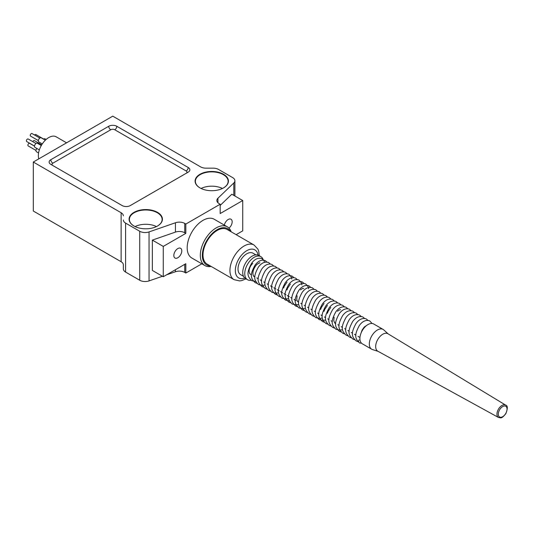 <?xml version="1.0" encoding="UTF-8"?>
<svg xmlns="http://www.w3.org/2000/svg" width="534" height="534" viewBox="0 0 534 534"><rect width="100%" height="100%" fill="white"/><g stroke="black" fill="none" stroke-linecap="round" stroke-linejoin="round"><path stroke-width="0.8" d="M123.361 219.988A7.616 4.399 0 0 0 125.59 223.099L139.734 231.262A7.616 4.399 0 0 0 149.046 231.923L175.439 222.765A7.616 4.399 180 0 1 184.751 223.426L185.832 224.053L220.175 204.222L219.094 203.601A7.616 4.399 180 0 1 216.864 200.49A7.616 4.399 180 0 1 217.952 198.221L233.805 182.982A7.616 4.399 0 0 0 234.893 180.719A7.616 4.399 0 0 0 232.664 177.608L218.526 169.445A7.616 4.399 0 0 0 213.133 168.157L205.977 168.157A7.616 4.399 180 0 1 200.59 166.868L112.761 116.158L33.302 162.036L33.302 211.023L121.131 261.733A7.616 4.399 180 0 1 123.361 264.844L123.361 268.976A7.616 4.399 0 0 0 125.59 272.086L139.734 280.25A7.616 4.399 0 0 0 149.046 280.911L162.449 276.258M166.548 274.836L175.439 271.753A7.616 4.399 180 0 1 184.751 272.413L185.832 273.041L201.832 263.796M263.142 259.617A13.33 7.696 120 0 0 260.846 256.634A13.33 7.696 120 0 0 254.177 257.295A13.33 7.696 120 0 0 245.473 269.043A13.33 7.696 120 0 0 247.516 279.723A13.33 7.696 120 0 0 251.1 280.243M252.762 263.396A7.142 4.125 120 0 0 250.606 274.363L251.534 274.897M255.873 254.858L252.962 253.176A12.382 7.149 120 0 0 246.775 253.79A12.382 7.149 120 0 0 238.685 264.704A12.382 7.149 120 0 0 240.58 274.623L243.497 276.305M230.267 231.275A20.953 12.095 120 0 0 217.144 229.687A20.953 12.095 120 0 0 202.76 251.013A20.953 12.095 120 0 0 210.262 265.919M217.144 230.468A19.998 11.548 120 0 0 204.075 248.09A19.998 11.548 120 0 0 207.145 264.116L234.079 279.669A19.998 11.548 -60 0 1 231.015 263.642A19.998 11.548 -60 0 1 244.078 246.014A19.998 11.548 -60 0 1 254.077 245.026L227.144 229.473A19.998 11.548 120 0 0 217.144 230.468M43.554 139.16A2.383 1.375 -60 0 1 45.07 138.82L46.158 139.447M38.581 152.971L36.472 151.749A2.383 1.375 -60 0 1 36.853 148.452M39.356 149.894L35.004 147.384A2.383 1.375 -60 0 1 35.004 144.634A2.383 1.375 -60 0 1 37.38 143.259L41.305 145.522M42.286 143.926L38.842 141.937A2.383 1.375 -60 0 1 38.842 139.187A2.383 1.375 -60 0 1 41.225 137.812L45.357 140.202M38.802 158.865A14.758 8.524 -60 0 1 43.421 142.358A14.758 8.524 -60 0 1 56.17 136.811L66.583 142.825M228.986 228.125A5.627 3.244 120 0 0 231.996 223.212A5.627 3.244 120 0 0 231.002 219.22A5.627 3.244 120 0 0 228.185 219.494A5.627 3.244 120 0 0 224.347 225.114M177.815 248.577A5.627 3.244 120 0 0 174.137 253.537A5.627 3.244 120 0 0 175.005 258.042A5.627 3.244 120 0 0 180.626 254.791A5.627 3.244 120 0 0 180.626 248.303A5.627 3.244 120 0 0 177.815 248.577M185.832 224.053L185.832 233.378L163.27 246.408L163.27 276.732L185.832 263.709L185.832 273.041M236.135 234.666L242.73 230.855L242.73 200.53L231.816 194.229L220.175 205.416M220.175 204.222L220.175 213.553L242.73 200.53M227.324 226.83L214.194 219.247A22.381 12.923 120 0 0 191.813 232.17A22.381 12.923 120 0 0 191.813 258.009L204.943 265.592A22.381 12.923 -60 0 1 201.512 247.663A22.381 12.923 -60 0 1 216.13 227.938A22.381 12.923 -60 0 1 227.324 226.83A22.381 12.923 -60 0 1 231.155 231.789M33.302 162.036L121.131 212.746A7.616 4.399 180 0 1 123.361 215.856M175.439 222.765L175.439 232.096L152.357 240.106L152.357 270.431L163.27 276.732M175.439 232.096A7.616 4.399 180 0 1 184.751 232.757L185.832 233.378M199.97 187.895A16.667 9.625 0 0 0 223.539 187.895A16.667 9.625 0 0 0 223.539 174.284A16.667 9.625 0 0 0 199.97 174.284A16.667 9.625 0 0 0 199.97 187.895L199.97 187.895M133.974 225.995A16.667 9.625 0 0 0 157.543 225.995A16.667 9.625 0 0 0 157.543 212.385A16.667 9.625 0 0 0 133.974 212.385A16.667 9.625 0 0 0 133.974 225.995L133.974 225.995M188.188 172.148A5.714 3.297 0 0 0 189.857 169.812A5.714 3.297 0 0 0 188.188 167.482L116.806 126.271A5.714 3.297 0 0 0 108.722 126.271L50.81 159.706A5.714 3.297 0 0 0 49.135 162.036A5.714 3.297 0 0 0 50.81 164.372L122.193 205.583A5.714 3.297 0 0 0 130.269 205.583L188.188 172.148M152.357 240.106L163.27 246.408M156.449 226.57A16.374 9.452 0 0 0 135.069 226.57M157.443 226.056A16.374 9.452 0 0 0 162.129 219.434A16.374 9.452 0 0 0 145.762 209.982A16.374 9.452 0 0 0 129.388 219.434A16.374 9.452 0 0 0 134.081 226.056M222.444 188.469A16.374 9.452 0 0 0 201.064 188.469M223.432 187.955A16.374 9.452 0 0 0 228.125 181.326A16.374 9.452 0 0 0 211.758 171.875A16.374 9.452 0 0 0 195.384 181.326A16.374 9.452 0 0 0 200.076 187.955M211.157 266.433A22.381 12.923 -60 0 1 204.943 265.592M38.361 140.616L30.545 136.103A1.475 0.854 -60 0 1 30.545 134.394A1.475 0.854 -60 0 1 32.02 133.547L39.836 138.059M34.523 146.056L26.7 141.543A1.475 0.854 -60 0 1 26.7 139.841A1.475 0.854 -60 0 1 28.175 138.987L35.998 143.499M35.985 150.428L28.169 145.909A1.475 0.854 -60 0 1 28.115 144.307A1.475 0.854 -60 0 1 29.517 143.306A1.475 0.854 -60 0 1 29.644 143.352L34.51 146.169M32.814 141.664A1.475 0.854 -60 0 1 33.041 141.27A1.475 0.854 -60 0 1 34.396 140.616L41.705 144.834M34.63 135.049A1.475 0.854 -60 0 1 35.865 134.548L43.681 139.067M260.846 256.634L258.823 255.466A13.33 7.696 120 0 0 252.161 256.126A13.33 7.696 120 0 0 243.451 267.874A13.33 7.696 120 0 0 245.493 278.561L247.516 279.723M388.185 333.91L383.799 329.919A11.428 6.595 120 0 0 383.132 329.431L373.7 323.984A11.428 6.595 120 0 0 367.986 324.552A11.428 6.595 120 0 0 360.523 334.624A11.428 6.595 120 0 0 362.272 343.783L371.697 349.223A11.428 6.595 120 0 0 372.458 349.556L378.112 351.365M383.132 329.431A11.428 6.595 120 0 0 377.411 329.999A11.428 6.595 120 0 0 369.949 340.065A11.428 6.595 120 0 0 371.697 349.223M359.048 339.884A2.383 1.942 -60 0 0 359.542 342.915A2.383 1.942 -60 0 0 361.251 342.928M359.542 342.915L359.542 342.915C354.956 338.509 354.082 335.259 359.342 325.52C364.495 318.277 369.808 320.827 369.902 321.081L372.038 323.471M382.805 334.204A10.086 5.821 120 0 0 376.196 343.148A10.086 5.821 120 0 0 377.825 351.205L498.482 417.468A7.142 4.125 -60 0 1 497.328 411.761A7.142 4.125 -60 0 1 502.007 405.426A7.142 4.125 -60 0 1 505.625 405.099L387.904 333.737A10.086 5.821 120 0 0 382.805 334.204M258.049 255.112A16.187 9.345 120 0 0 246.775 250.68A16.187 9.345 120 0 0 235.367 269.343A16.187 9.345 120 0 0 244.799 278.06M184.751 264.33L184.751 272.413M175.439 269.703L175.439 271.753M121.131 212.746L121.131 261.733M125.59 223.099L125.59 272.086M139.734 231.262L139.734 280.25M149.046 231.923L149.046 280.911M184.751 223.426L184.751 232.757M217.952 198.221L217.952 202.753M233.805 182.982L233.805 195.377M186.179 173.303A2.857 1.649 0 0 0 186.166 170.98L114.783 129.769A2.857 1.649 0 0 0 110.745 129.769L52.833 163.204A2.857 1.649 0 0 0 52.819 165.533M50.81 159.706A2.857 1.649 -120 0 0 52.833 163.204M108.722 126.271A2.857 1.649 -120 0 0 110.745 129.769M116.806 126.271A2.857 1.649 -60 0 1 114.783 129.769M188.188 167.482A2.857 1.649 -60 0 1 186.166 170.98M502.668 406.588A6.188 3.571 120 0 0 498.876 416.36A6.188 3.571 120 0 0 506.459 411.981A6.188 3.571 120 0 0 502.668 406.588M234.893 180.719L234.893 196.005M254.077 245.026L257.909 249.158L258.676 251.06L259.337 255.759M246 278.855L241.635 280.624L239.586 280.917L234.079 279.669M359.956 337.495L358.034 336.387M355.918 335.165L354.442 334.311M352.547 333.216L351.299 332.495M349.183 331.274L347.934 330.553M345.812 329.331L344.57 328.61M342.448 327.389L341.199 326.668M339.083 325.44L337.835 324.725M335.712 323.497L334.464 322.776M332.348 321.555L331.1 320.834M328.977 319.612L327.729 318.891M325.613 317.663L324.365 316.949M322.242 315.721L321.001 315M318.878 313.778L317.63 313.058M315.514 311.836L314.266 311.115M312.143 309.894L310.895 309.173M308.779 307.944L307.531 307.224M305.408 306.002L304.16 305.281M302.044 304.06L300.796 303.339M298.673 302.117L297.431 301.396M296.036 300.589L294.06 299.454M291.944 298.226L290.696 297.505M289.301 296.704L287.325 295.562M285.937 294.761L283.961 293.62M282.566 292.812L280.597 291.677M279.202 290.87L277.226 289.728M275.831 288.927L273.862 287.786M272.467 286.985L270.491 285.844M268.375 284.622L267.127 283.901M265.004 282.673L263.756 281.959M261.64 280.73L260.165 279.876M258.269 278.788L256.794 277.934M254.905 276.846L253.43 275.991M256.12 281.525L251.794 280.71C247.209 276.305 246.334 273.048 251.594 263.309C256.754 256.073 262.067 258.623 262.154 258.877L263.642 260.185M263.763 260.345L264.664 262.307M267.127 262.294L265.525 260.819C265.431 260.565 260.118 258.015 254.965 265.258C249.705 274.99 250.573 278.247 255.159 282.653L256.994 283.36M270.378 264.076L268.889 262.761C268.796 262.508 263.482 259.958 258.329 267.2C253.069 276.939 253.944 280.19 258.529 284.595L262.688 285.43L264.283 285.116M273.862 266.179L272.26 264.704C272.166 264.457 266.853 261.9 261.7 269.143C256.433 278.882 257.308 282.132 261.894 286.544L263.729 287.252M277.113 267.961L275.624 266.646C275.531 266.399 270.217 263.849 265.064 271.085C259.804 280.824 260.679 284.081 265.264 288.487L267.1 289.194M280.477 269.904L278.988 268.595C278.902 268.342 273.588 265.792 268.435 273.034C263.169 282.766 264.043 286.024 268.629 290.429L270.464 291.137M283.848 271.853L282.359 270.538C282.266 270.284 276.952 267.734 271.799 274.977C266.539 284.715 267.414 287.966 272 292.372L276.158 293.206L277.747 292.892M287.332 273.955L285.723 272.48C285.637 272.227 280.323 269.677 275.164 276.919C269.904 286.658 270.778 289.909 275.364 294.314L277.34 295.055M291.824 279.055L291.344 277.086L289.094 274.423C289.001 274.176 283.688 271.626 278.534 278.861C273.274 288.6 274.142 291.858 278.728 296.263L280.564 296.971M293.947 277.68L292.458 276.372C292.365 276.118 287.052 273.568 281.899 280.811C276.639 290.543 277.513 293.8 282.099 298.206L286.257 299.04L287.853 298.726M297.431 279.789L295.829 278.314C295.736 278.06 290.423 275.511 285.269 282.753C280.003 292.492 280.877 295.743 285.463 300.148L289.788 300.969M301.924 284.889L301.443 282.913L299.194 280.257C299.1 280.003 293.787 277.453 288.634 284.695C283.374 294.434 284.248 297.685 288.834 302.09L290.67 302.805M304.046 283.514L302.558 282.199C302.471 281.952 297.158 279.395 292.005 286.638C286.738 296.377 287.612 299.627 292.198 304.04L296.363 304.874L297.952 304.56M308.659 288.774L308.178 286.805L305.929 284.148C305.835 283.894 300.522 281.345 295.369 288.58C290.109 298.319 290.983 301.577 295.569 305.982L297.545 306.723M310.901 287.566L309.293 286.091C309.206 285.837 303.893 283.287 298.733 290.529C293.473 300.262 294.347 303.519 298.933 307.924L303.092 308.759L304.687 308.445M314.266 289.508L312.664 288.033C312.57 287.779 307.257 285.229 302.104 292.472C296.844 302.211 297.712 305.461 302.297 309.867L304.133 310.581M317.516 291.29L316.028 289.975C315.934 289.728 310.621 287.172 305.468 294.414C300.208 304.153 301.083 307.404 305.668 311.816L307.504 312.523M320.881 293.233L319.399 291.918C319.305 291.671 313.992 289.121 308.839 296.357C303.572 306.095 304.447 309.353 309.032 313.758L310.868 314.466M324.251 295.175L322.763 293.867C322.669 293.613 317.356 291.063 312.203 298.306C306.943 308.038 307.818 311.295 312.403 315.701L314.239 316.408M327.616 297.124L326.127 295.809C326.04 295.556 320.727 293.006 315.574 300.248C310.307 309.987 311.182 313.238 315.768 317.643L319.933 318.478L321.521 318.164M331.107 299.227L329.498 297.752C329.405 297.498 324.091 294.948 318.938 302.191C313.678 311.929 314.553 315.18 319.138 319.586L323.297 320.427L324.886 320.113M334.471 301.169L332.862 299.694C332.775 299.447 327.462 296.897 322.302 304.133C317.042 313.872 317.917 317.129 322.503 321.535L324.338 322.242M337.722 302.952L336.233 301.643C336.14 301.39 330.826 298.84 325.673 306.082C320.413 315.814 321.281 319.072 325.867 323.477L327.702 324.185M341.086 304.894L339.597 303.586C339.504 303.332 334.191 300.782 329.037 308.025C323.778 317.757 324.652 321.014 329.238 325.42L331.214 326.161M344.57 307.003L342.968 305.528C342.875 305.274 337.561 302.725 332.408 309.967C327.142 319.706 328.016 322.957 332.602 327.362L334.438 328.076M347.821 308.786L346.332 307.471C346.239 307.224 340.926 304.667 335.773 311.909C330.513 321.648 331.387 324.899 335.973 329.311L340.131 330.146L341.727 329.832M351.305 310.888L349.697 309.42C349.61 309.166 344.296 306.616 339.143 313.852C333.877 323.591 334.751 326.848 339.337 331.254L341.173 331.961M354.556 312.67L353.067 311.362C352.974 311.108 347.661 308.559 342.508 315.801C337.248 325.533 338.122 328.79 342.701 333.196L344.537 333.904M357.92 314.619L356.432 313.304C356.345 313.051 351.032 310.501 345.872 317.743C340.612 327.482 341.486 330.733 346.072 335.138L347.908 335.853M361.291 316.562L359.803 315.247C359.709 314.993 354.396 312.443 349.243 319.686C343.983 329.425 344.851 332.675 349.436 337.081L351.272 337.795M364.655 318.504L363.167 317.189C363.073 316.942 357.76 314.392 352.607 321.628C347.347 331.367 348.221 334.624 352.807 339.03L354.643 339.737M368.019 320.447L366.538 319.138C366.444 318.885 361.131 316.335 355.978 323.577C350.711 333.309 351.586 336.567 356.171 340.972L358.007 341.68M294.581 299.914L295.235 300.128M303.753 288.547L302.631 288.38L300.495 289.855M297.091 295.809L296.73 299.374L297.485 301.463L298.606 302.077M318.151 313.518L318.805 313.738M321.515 315.467L322.176 315.681M360.871 333.576L362.099 330.099L364.241 327.028L366.991 325.199M259.778 262.995C260.145 262.361 259.077 262.948 256.567 264.751C250.686 271.933 253.49 276.579 254.177 276.585M287.025 282.086L284.282 286.177L283.621 288.033M290.396 284.028L287.652 288.12L286.992 289.975M324.065 303.466L321.321 307.557L320.66 309.42M327.429 305.408L324.685 309.5L324.025 311.362M330.8 307.35L328.056 311.449L327.395 313.304M340.585 309.653L338.91 310.141L337.535 311.242M334.13 317.196L333.763 320.754L334.985 323.244M498.482 417.468C500.505 417.555 501.179 419.617 505.892 413.556C507.841 408.356 507.754 405.54 505.625 405.099"/></g></svg>
